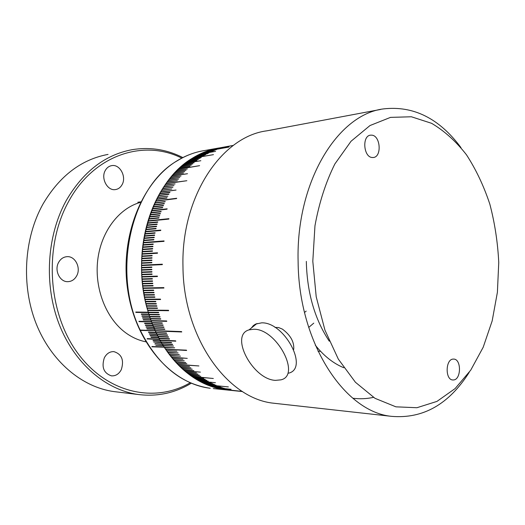<?xml version="1.0" encoding="UTF-8"?>
<svg xmlns="http://www.w3.org/2000/svg" width="525" height="525" viewBox="0 0 525 525"><rect width="100%" height="100%" fill="white"/><g stroke="black" fill="none" stroke-linecap="round" stroke-linejoin="round"><path stroke-width="0.79" d="M343.79 367.736C333.342 363.444 323.84 355.917 315.269 345.148M329.28 341.178C314.934 319.607 307.289 293.449 306.351 262.697L306.331 261.384M373.459 397.366C366.85 398.803 360.137 399.112 353.312 398.291L352.8 398.226M228.946 146.18L215.532 148.641M141.901 276.603L141.789 274.739L152.047 274.391L152.027 273.965L141.763 274.319L141.678 272.449L151.942 272.075L151.922 271.642L141.665 272.029L141.606 270.165L151.863 269.752L151.856 269.325L141.599 269.738L141.566 267.875L151.823 267.435L151.817 267.008L141.56 267.448L141.553 265.584L162.343 264.633L162.343 264.2L141.553 265.164L141.579 263.294L151.83 262.795L151.843 262.369L141.586 262.874L141.632 261.01L151.889 260.479L151.902 260.052L141.645 260.59L141.717 258.727L151.974 258.169L151.994 257.742L141.737 258.307L141.835 256.449L152.093 255.859L152.119 255.432L141.862 256.029L141.986 254.172L157.467 253.24L157.5 252.814L142.013 253.752L142.163 251.908L152.421 251.258L152.46 250.832L142.203 251.488L142.38 249.644L152.637 248.968L152.677 248.542L142.419 249.224L142.623 247.387L152.88 246.684L152.933 246.258L142.675 246.973L142.898 245.142L153.162 244.407L153.215 243.987L142.958 244.729L143.207 242.904L164.003 241.356L164.062 240.929L143.273 242.491L143.548 240.673L153.812 239.879L153.877 239.466L143.614 240.266L143.922 238.455L154.179 237.635L154.252 237.221L143.994 238.048L144.322 236.25L154.586 235.397L154.665 234.99L144.401 235.843L144.756 234.058L155.019 233.179L155.105 232.765L144.834 233.651L145.215 231.879L160.716 230.508L160.808 230.094L145.307 231.473L145.707 229.707L155.977 228.775L156.076 228.368L145.806 229.313L146.232 227.555L156.502 226.597L156.601 226.19L146.331 227.161L146.783 225.422L157.06 224.431L157.165 224.031L146.888 225.028L147.368 223.302L157.644 222.285L157.756 221.885L147.479 222.908L147.978 221.196L168.807 219.082L168.925 218.682L148.096 220.808L148.621 219.109L158.904 218.039L159.023 217.652L148.746 218.728L149.29 217.042L159.574 215.946L159.705 215.558L149.422 216.661L149.993 214.994L160.276 213.872L160.407 213.491L150.124 214.62L150.721 212.966L161.004 211.818L161.142 211.437L150.852 212.592L151.476 210.958L167.009 209.186L167.153 208.812L151.613 210.591L152.257 208.976L162.547 207.775L162.697 207.401L152.401 208.609L153.064 207.007L163.36 205.787L163.518 205.419L153.215 206.647L153.904 205.065L164.2 203.818L164.358 203.457L154.055 204.711L154.763 203.149L165.231 201.521L154.928 202.801L155.649 201.259L176.708 198.273L155.82 200.911L156.568 199.388L166.878 198.069L167.055 197.722L156.739 199.047L157.507 197.544L167.823 196.199L157.684 197.203L158.471 195.727L168.978 194.027L158.655 195.392L159.462 193.935L169.975 192.216L159.646 193.607L160.473 192.17L176.072 190.043L160.663 191.848L161.51 190.431L171.846 189.007L161.707 190.116L162.573 188.724L172.909 187.274L162.77 188.409L163.656 187.044L173.998 185.574L163.859 186.736L164.758 185.397L175.107 183.907L164.968 185.095L165.887 183.776L186.861 180.718L166.097 183.481L167.035 182.188L177.398 180.659L167.252 181.893L168.21 180.626L178.572 179.077L168.427 180.344L169.398 179.097L179.767 177.535L169.621 178.822L170.605 177.601L180.981 176.019L170.835 177.332L171.839 176.137L187.504 173.723L172.069 175.868L173.086 174.707L183.468 173.093L173.322 174.444L174.352 173.309L184.741 171.675L174.589 173.053L175.639 171.944L186.034 170.297L175.882 171.695L176.945 170.612L187.34 168.952L177.188 170.369L178.264 169.312L199.585 165.677L178.507 169.076L179.596 168.052L190.004 166.359L179.845 167.823L180.948 166.825L191.363 165.119L181.204 166.602L182.319 165.631L192.741 163.912L182.575 165.414L183.698 164.476L194.125 162.743L183.96 164.266L185.095 163.354L200.845 160.722L185.358 163.15L186.506 162.264L196.947 160.512L186.769 162.067L187.93 161.214L198.371 159.449L188.199 161.024L189.368 160.204L200.084 158.242L189.637 160.02L190.818 159.226L201.272 157.441L191.087 159.049L192.281 158.287L213.465 154.645L192.55 158.117L193.751 157.382L204.218 155.577L194.027 157.218L195.234 156.516L205.702 154.704L195.51 156.365L196.731 155.689L207.48 153.72L197.006 155.538L198.227 154.901L208.714 153.07L198.509 154.757L199.743 154.147L215.572 151.371L200.025 154.009L211.752 151.587L201.541 153.3L213.288 150.905L203.07 152.631L214.83 150.255L204.612 151.994L216.379 149.651L207.414 150.944L228.998 147.066L207.703 150.846L219.489 148.549L209.258 150.327L221.347 147.971L212.093 149.481L222.915 147.525L212.382 149.402L231.44 145.792L215.526 148.627M277.154 403.607L273.794 403.233C227.292 398.823 183.192 337.45 182.969 266.418C181.066 196.672 221.576 136.533 266.89 130.817L380.586 109.456M469.186 372.376C448.901 404.303 423.078 418.963 391.722 416.364C344.531 412.118 298.6 342.628 298.115 261.529C295.897 181.893 337.693 114.227 383.67 108.878C413.569 105.545 439.34 118.46 460.983 147.63M274.982 327.416L278.532 327.528L282.424 329.129C290.607 335.245 294.361 342.031 293.698 349.479M312.802 261.266L314.961 225.816C319.102 202.926 325.73 182.319 334.845 163.99L351.054 141.238L370.007 125.534L390.515 117.377L411.397 116.773L431.596 123.316C444.439 130.935 456.061 141.428 466.469 154.79C475.998 169.477 483.781 185.922 489.832 204.133C494.793 223.007 497.766 242.465 498.75 262.52L497.398 292.274L492.174 320.893L483.197 347.242L470.722 370.171L455.123 388.572L436.951 401.402L416.916 407.722L395.916 406.836L375.021 398.331L355.412 382.246L338.33 359.133L324.936 330.1L316.207 296.789L312.802 261.266M371.812 135.155C380.586 135.706 381.983 157.054 373.282 157.507L372.218 157.507C363.477 157.211 361.856 135.745 370.545 135.161L371.812 135.155M453.554 379.962L452.747 379.969C445.036 379.778 445.443 359.225 453.147 359.093L453.803 359.087C461.508 359.172 461.278 379.595 453.554 379.962M242.255 391.401L221.176 389.13L230.213 389.878L218.288 388.507L228.618 389.511L216.7 388.106L227.023 389.104L215.112 387.673L231.131 389.288L214.817 387.588L224.136 388.264L211.949 386.682L222.259 387.647L210.374 386.137L220.677 387.083L208.806 385.547L219.102 386.479L208.517 385.435L207.244 384.917L228.382 386.905L206.955 384.799L205.682 384.254L215.972 385.16L205.4 384.129L204.133 383.552L214.417 384.444L203.844 383.421L202.591 382.81L212.868 383.69L202.302 382.673L201.055 382.029L211.326 382.896L200.767 381.885L199.526 381.216L215.453 382.725L199.244 381.058L198.004 380.363L208.268 381.189L197.722 380.198L196.494 379.47L206.752 380.284L196.219 379.299L194.992 378.538L205.249 379.332L194.716 378.367L193.502 377.573L203.752 378.348L193.233 377.39L192.025 376.569L213.334 378.492L191.75 376.386L190.555 375.533L200.799 376.274L190.286 375.336L189.105 374.456L199.343 375.178L188.836 374.253L187.661 373.347L197.892 374.043L187.392 373.137L186.231 372.199L196.462 372.875L185.968 371.982L184.813 371.011L200.386 372.12L184.551 370.788L183.409 369.797L193.896 370.663L183.153 369.567L182.024 368.537L192.242 369.154L181.768 368.307L180.652 367.251L190.87 367.848L180.403 367.008L179.294 365.925L189.512 366.502L179.051 365.682L177.955 364.573L198.896 365.945L177.713 364.317L176.636 363.182L186.841 363.707L176.393 362.919L175.33 361.758L185.771 362.526L175.088 361.489L174.044 360.301L184.242 360.78L173.808 360.025L172.771 358.811L182.969 359.264L172.541 358.529L171.524 357.289L187.261 358.372L171.294 357.007L170.29 355.733L180.488 356.14L170.067 355.445L169.083 354.152L179.274 354.533L168.86 353.857L167.888 352.538L178.08 352.892L167.672 352.236L166.72 350.897L176.912 351.218L166.51 350.588L165.572 349.223L186.637 350.47L165.362 348.908L164.45 347.517L174.635 347.793L164.24 347.202L163.341 345.785L173.526 346.034L163.144 345.463L162.264 344.026L172.64 344.577L172.443 344.242L162.067 343.698L161.201 342.241L171.577 342.766L171.386 342.431L161.011 341.906L160.171 340.43L175.823 341.191L175.632 340.843L159.981 340.088L159.16 338.586L169.523 339.071L169.339 338.723L158.977 338.244L158.176 336.722L168.532 337.181L168.354 336.827L157.992 336.374L157.211 334.832L167.567 335.265L167.39 334.911L157.041 334.484L156.279 332.916L166.628 333.329L166.458 332.968L156.109 332.561L155.367 330.98L181.742 331.964L181.571 331.59L155.203 330.619L154.488 329.017L164.824 329.378L164.66 329.011L154.324 328.657L153.628 327.036L163.964 327.37L163.807 326.996L153.471 326.668L152.795 325.034L163.124 325.342L162.973 324.962L152.644 324.66L151.994 323.006L162.317 323.288L162.173 322.908L151.85 322.632L151.22 320.965L166.799 321.346L166.661 320.959L151.082 320.585L150.472 318.898L160.788 319.128L160.65 318.741L150.334 318.517L149.75 316.818L160.066 317.015L159.935 316.621L149.625 316.431L149.061 314.711L159.37 314.888L159.246 314.495L148.936 314.324L148.398 312.598L158.701 312.743L158.583 312.342L148.28 312.204L147.768 310.459L168.643 310.702L168.525 310.295L147.65 310.065L147.164 308.313L157.461 308.398L157.349 307.998L147.053 307.912L146.587 306.147L156.883 306.206L156.778 305.799L146.488 305.747L146.048 303.968L156.338 304.001L156.24 303.588L145.95 303.562L145.53 301.777L155.82 301.777L155.728 301.37L145.438 301.37L145.051 299.572L160.578 299.532L160.486 299.119L144.966 299.158L144.598 297.353L154.875 297.301L154.796 296.881L144.513 296.94L144.172 295.129L154.435 294.952M144.447 294.709L144.506 295.037M144.172 295.129L154.455 295.043L154.376 294.623L144.099 294.715L144.112 292.806L154.048 292.694M144.06 292.471L144.112 292.806M143.784 292.891L154.061 292.779L153.989 292.359L143.712 292.478L143.423 290.647L143.758 290.568L153.687 290.43M143.706 290.22L143.758 290.568M143.423 290.647L153.694 290.502L153.635 290.082L143.358 290.227L143.095 288.389L143.43 288.323L163.898 287.982M143.377 287.969L143.43 288.323M143.095 288.389L163.912 288.041L163.852 287.615L143.036 287.969L142.8 286.125L153.057 285.876M143.089 285.705L143.135 286.066M142.8 286.125L153.064 285.928L153.011 285.502L142.748 285.712L142.531 283.861L152.795 283.585M142.826 283.434L142.866 283.808M142.531 283.861L152.801 283.631L152.755 283.205L142.485 283.441L142.301 281.584L152.558 281.288M142.597 281.157L142.636 281.544M142.295 281.584L152.565 281.328L152.526 280.901L142.255 281.164L142.098 279.307L152.355 278.992L152.322 278.591L142.065 278.887L141.927 277.023L157.421 276.524M142.4 278.873L142.433 279.274M142.236 276.59L142.262 276.997M141.789 274.739L152.047 274.378M142.104 274.306L142.124 274.719M141.678 272.449L151.942 272.075M142.006 272.016L142.019 272.436M141.599 269.738L141.947 270.152M141.56 267.448L141.901 267.862M141.553 265.164L141.894 265.571M141.586 262.874L141.914 263.281M141.645 260.59L141.973 260.991M141.737 258.307L142.058 258.707M141.862 256.029L142.177 256.43M142.013 253.752L142.327 254.152M142.203 251.488L142.511 251.882M142.419 249.224L142.728 249.618M142.675 246.973L142.971 247.367M142.958 244.729L143.253 245.116M143.273 242.491L143.561 242.878M143.614 240.266L143.903 240.647M143.994 238.048L144.277 238.429M144.401 235.843L144.677 236.224M144.834 233.651L145.11 234.025M145.307 231.473L145.576 231.847M145.806 229.313L146.075 229.674M146.331 227.161L146.6 227.522M146.888 225.028L147.157 225.382M147.479 222.908L147.742 223.263M148.096 220.808L148.358 221.156M148.746 218.728L149.002 219.069M149.422 216.661L149.678 217.002M150.124 214.62L150.38 214.955M150.852 212.592L151.108 212.92M227.555 390.055L242.294 391.427M165.572 349.223L186.434 350.162M226.268 389.917L225.737 389.852C201.895 386.636 181.466 372.527 164.45 347.517L174.648 347.812M163.341 345.785L173.545 346.067M162.264 344.026L172.469 344.295M161.201 342.241L171.419 342.49M160.171 340.43L175.672 340.915M159.16 338.586L169.385 338.809M158.176 336.722L168.4 336.925M157.211 334.832L167.442 335.016M156.279 332.916L166.51 333.086M148.824 332.089L148.595 332.43L148.431 332.076L156.017 332.371L155.367 330.98L155.656 330.763L181.637 331.721M154.488 329.017L164.725 329.155M153.628 327.036L163.872 327.154M152.795 325.034L163.045 325.132M151.994 323.006L162.245 323.092M151.22 320.965L166.733 321.156M150.472 318.898L160.722 318.944M149.75 316.818L160.007 316.838M149.061 314.711L159.318 314.718M142.288 315.873L142.052 316.253L141.921 315.866L149.481 316.011L148.995 314.501L149.376 314.554M141.678 313.996L141.435 314.377L141.31 313.989L148.87 314.114L148.398 312.598L148.713 312.441L158.655 312.585M147.768 310.459L168.597 310.551M147.164 308.313L157.421 308.26M146.587 306.147L156.85 306.075M146.048 303.968L156.306 303.877M145.53 301.777L155.794 301.665M145.051 299.572L160.552 299.427M144.598 297.353L154.855 297.202M162.343 264.226L141.894 265.171M164.043 241.047L143.601 242.583M168.86 218.892L148.411 220.973M176.571 198.568L156.109 201.141M141.927 277.023L157.421 276.544L157.395 276.111L141.894 276.603M157.493 252.886L142.354 253.805M160.768 230.258L145.628 231.604M167.062 209.062L151.915 210.787M142.098 279.307L152.362 279.018M151.856 269.332L141.934 269.732M151.817 267.022L141.901 267.455M151.837 262.402L141.921 262.894M151.896 260.098L141.98 260.617M151.987 257.795L142.072 258.339M152.112 255.498L142.196 256.069M152.453 250.917L142.537 251.547M152.67 248.633L142.761 249.29M152.919 246.356L143.01 247.045M153.202 244.092L143.292 244.808M153.858 239.59L143.948 240.365M154.232 237.359L144.322 238.153M154.632 235.134L144.729 235.955M155.072 232.923L145.162 233.776M156.03 228.539L146.127 229.445M156.562 226.373L146.652 227.305M157.113 224.221L147.21 225.179M157.697 222.082L147.794 223.066M158.957 217.862L149.054 218.899M159.626 215.782L149.73 216.845M160.328 213.721L150.432 214.804M161.057 211.68L151.161 212.789M162.593 207.664L152.703 208.812M163.406 205.682L153.51 206.863M164.24 203.733L154.35 204.934M165.106 201.803L155.216 203.024M166.904 198.017L157.021 199.283M167.843 196.166L157.966 197.452M168.807 194.335L158.931 195.641M169.792 192.537L159.922 193.863M140.339 330.422L140.175 330.067C111.444 271.609 131.519 186.434 177.207 160.814C185.902 155.472 194.946 152.06 204.317 150.59C194.814 152.086 185.666 155.525 176.866 160.912C141.527 182.267 119.575 237.503 127.772 290.391C135.765 343.343 171.911 383.906 210.236 388.27C180.908 384.011 157.612 364.724 140.339 330.422L155.656 330.763L140.339 330.422M136.126 312.034L135.89 312.421L135.772 312.034L148.28 312.204C129.583 253.805 151.62 181.821 192.412 158.202C200.852 152.965 209.606 149.572 218.682 148.011M161.326 342.451L153.713 342.057L161.516 342.779L162.278 344.052L154.862 343.973L162.474 344.38L163.406 345.476M152.066 346.507L164.24 347.202L163.452 345.962L155.833 345.542L163.446 345.68M151.823 346.795L164.706 347.248L152.079 346.526M135.89 312.421L148.398 312.598L136.198 312.27M142.925 317.743L142.688 318.117L142.557 317.73L150.117 317.887L149.612 316.398L142.052 316.253M143.588 319.594L143.351 319.961L143.213 319.581L150.78 319.758L150.255 318.275L142.688 318.117M139.302 321.3L139.066 321.661L138.928 321.287L151.463 321.608L150.918 320.138L143.351 319.961M144.972 323.249L144.743 323.61L144.592 323.236L152.165 323.446L151.6 321.989L139.066 321.661M145.701 325.047L145.471 325.408L145.32 325.041L152.893 325.264L152.316 323.82L144.743 323.61M146.449 326.839L146.219 327.187L146.062 326.826L153.641 327.068L153.044 325.638L145.471 325.408M154.672 328.67L153.799 327.436L146.219 327.187M140.175 330.067L155.203 330.619L154.573 329.221L146.987 328.952L154.521 328.998M149.658 333.802L149.435 334.136L149.257 333.788L156.85 334.097L156.384 332.574M150.518 335.501L150.288 335.829L150.111 335.482L157.703 335.81L157.028 334.451L149.435 334.136M151.39 337.175L151.161 337.496L150.983 337.155L158.583 337.503L157.881 336.158L150.288 335.829M147.302 338.599L159.475 339.17L158.76 337.844L151.161 337.496M153.208 340.469L160.388 340.817L159.659 339.511L147.072 338.914M161.326 342.444L160.578 341.158L152.972 340.777M139.368 321.484L151.528 321.792M147.341 338.671L159.515 339.248M154.409 328.853L146.829 328.591L146.987 328.952M146.514 326.99L153.707 327.219M145.766 325.211L152.959 325.428M145.038 323.42L152.23 323.617M143.653 319.784L150.846 319.955M142.997 317.947L150.189 318.098M142.36 316.089L149.553 316.221M141.75 314.219L149.303 314.344M141.435 314.377L148.995 314.501M148.883 332.207L156.076 332.489M148.595 332.43L156.188 332.725M149.717 333.913L156.903 334.208M150.57 335.6L157.756 335.908M151.436 337.26L158.629 337.588M153.241 340.528L160.427 340.883M154.147 342.083L161.359 342.503M155.098 343.672L162.304 344.098M163.249 345.64L155.833 345.542M253.719 329.247C276.524 328.519 301.429 375.414 280.908 379.851L275.467 380.363C252.794 379.582 229.268 335.206 249.053 329.871L253.719 329.247M251.344 328.027L253.332 325.592L255.491 324.115L261.66 322.842C284.524 321.95 309.173 368.57 288.586 373.163M182.844 157.566C166.747 149.428 149.842 146.803 132.123 149.684C104.902 154.783 82.878 171.852 66.052 200.878C46.784 236.027 43.89 284.747 59.069 324.056C74.32 363.372 105.715 389.957 138.095 394.478C157.119 396.874 174.845 393.127 191.284 383.224M181.781 158.11C143.548 138.797 93.548 154.862 68.44 201.823C43.778 246.33 47.716 312.093 77.3 352.597C106.752 393.343 154.665 403.489 190.181 382.764M108.058 154.403C81.211 159.449 59.502 176.039 42.938 204.166C23.973 238.212 21.105 285.292 36.008 323.308C50.978 361.331 81.854 387.122 113.807 391.571L117.141 391.972M140.549 202.335C119.004 208.162 101.069 231.558 97.722 260.092C94.336 288.612 106.142 318.55 125.744 332.83C132.051 337.411 138.731 340.403 145.786 341.795M122.108 184.629C126.742 176.702 119.792 163.905 111.681 165.631C108.951 166.13 106.818 167.737 105.282 170.474C100.61 178.336 107.435 191.08 115.415 189.584C118.302 189.144 120.533 187.491 122.108 184.629M58.629 262.369C54.049 270.185 59.797 282.115 67.843 281.669C71.649 281.505 74.596 279.576 76.67 275.874C81.224 267.967 75.305 255.97 67.095 256.673C63.472 256.928 60.657 258.825 58.629 262.369M104.357 357.755C101.345 367.139 103.701 373.17 111.418 375.854C115.644 376.117 118.932 374.056 121.288 369.672C124.254 360.17 121.8 354.158 113.918 351.632C109.863 351.474 106.673 353.515 104.357 357.755M213.321 388.585L242.517 391.565M353.312 398.291L352.82 398.239M233.356 145.405L229.241 146.14M391.722 416.364L273.794 403.233M216.864 148.352L204.317 150.59M249.053 329.871L256.981 323.492M308.7 327.429L313.773 323.137M304.526 312.467L306.173 311.102M137.793 202.23L140.792 201.849M317.979 351.186L320.585 351.317M113.807 391.571L138.095 394.478M66.682 256.699L67.095 256.673M113.564 351.606L113.918 351.632"/></g></svg>

